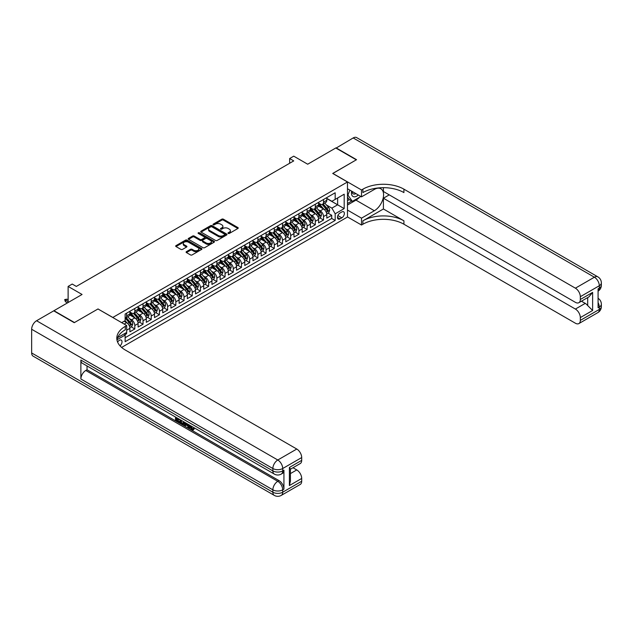 <?xml version="1.0" encoding="UTF-8"?>
<svg xmlns="http://www.w3.org/2000/svg" width="633" height="633" viewBox="0 0 633 633"><rect width="100%" height="100%" fill="white"/><g stroke="black" fill="none" stroke-linecap="round" stroke-linejoin="round"><path stroke-width="0.95" d="M228.212 233.435A0.799 0.459 0 0 0 229.336 233.435L237.889 228.489A1.139 0.657 0 0 0 238.23 228.022A1.139 0.657 0 0 0 237.889 227.564L223.394 219.192A1.139 0.657 0 0 0 221.787 219.192L213.234 224.129A0.799 0.459 0 0 0 214.358 224.786L215.465 224.145A3.648 2.105 0 0 1 220.616 224.145L221.827 224.842A3.648 2.105 0 0 1 222.895 226.329A3.648 2.105 0 0 1 221.827 227.817L220.719 228.458A0.799 0.459 0 0 0 221.851 229.106L222.951 228.466A3.648 2.105 0 0 1 228.109 228.466L229.32 229.162A3.648 2.105 0 0 1 230.38 230.649A3.648 2.105 0 0 1 229.32 232.137L228.212 232.778A0.799 0.459 0 0 0 228.212 233.435L228.212 232.778M120.041 345.879A3.711 2.144 120 0 0 121.924 342.651A3.711 2.144 120 0 0 121.251 340.095A3.711 2.144 120 0 0 119.4 340.277A3.711 2.144 120 0 0 117.611 342.113M186.434 251.641A1.139 0.657 0 0 0 186.102 252.108A1.139 0.657 0 0 0 186.434 252.575L190.501 254.925A1.139 0.657 0 0 0 192.108 254.925L201.611 249.434A1.139 0.657 0 0 0 201.951 248.975A1.139 0.657 0 0 0 201.611 248.508L187.115 240.136A1.139 0.657 0 0 0 185.509 240.136L176.006 245.628A1.139 0.657 0 0 0 175.673 246.087A1.139 0.657 0 0 0 176.006 246.554L180.919 249.386A1.139 0.657 0 0 0 182.526 249.386L186.593 247.044A1.139 0.657 0 0 0 186.925 246.577A1.139 0.657 0 0 0 186.593 246.11L184.156 244.702A3.046 1.757 0 0 1 183.269 243.46A3.046 1.757 0 0 1 185.145 241.838A3.046 1.757 0 0 1 188.468 242.217L198.01 247.725A3.046 1.757 0 0 1 198.904 248.975A3.046 1.757 0 0 1 197.021 250.597A3.046 1.757 0 0 1 193.698 250.217L192.108 249.299A1.139 0.657 0 0 0 190.501 249.299L186.434 251.641L186.434 252.575M98.068 309.015L112.832 317.45L347.477 181.98L332.713 173.45L356.3 159.833L335.783 147.987L307.685 164.216L293.736 156.161L289.637 158.527L293.736 160.901L76.324 286.425L72.217 284.051L68.119 286.425L68.119 302.527M98.068 308.92L74.48 322.537L53.963 310.7L82.068 294.472L68.119 286.425M215.544 240.461A1.139 0.657 0 0 0 217.159 240.461L226.661 234.978A1.139 0.657 0 0 0 226.994 234.511A1.139 0.657 0 0 0 226.661 234.044L212.166 225.68A1.139 0.657 0 0 0 210.552 225.68L201.049 231.164A1.139 0.657 0 0 0 200.716 231.631A1.139 0.657 0 0 0 201.049 232.097L215.544 240.461M198.588 233.601A0.799 0.459 0 0 1 199.395 233.719L199.395 232.77L214.136 241.276A1.139 0.657 0 0 1 214.468 241.743A1.139 0.657 0 0 1 214.136 242.21L204.633 247.693A1.139 0.657 0 0 1 203.019 247.693L188.523 239.321L188.523 238.396A1.139 0.657 0 0 0 188.191 238.863A1.139 0.657 0 0 0 188.523 239.321M188.523 238.396L192.59 236.046A1.139 0.657 0 0 1 194.204 236.046L200.083 239.44A1.139 0.657 0 0 0 201.698 239.44L204.396 237.881A1.139 0.657 0 0 0 204.728 237.415A1.139 0.657 0 0 0 204.396 236.956L198.271 233.419A0.799 0.459 0 0 1 199.395 232.77M124.915 334.675L126.616 333.694L125.548 333.077M126.695 330.189L129.9 328.345L129.9 331.803L134.821 328.954L131.086 326.802M129.48 318.628L131.537 319.815A4.645 2.682 60 0 1 134.821 325.497L138.105 323.605L138.105 327.063L143.026 324.223L139.292 322.062M137.685 313.889L139.743 315.076A4.645 2.682 60 0 1 143.026 320.765L146.31 318.866L146.31 322.324L151.232 319.483L147.497 317.331M145.891 309.149L147.948 310.344A4.645 2.682 60 0 1 151.232 316.025L154.507 314.134L154.507 317.592L159.437 314.751L155.702 312.591M154.088 304.418L156.153 305.604A4.645 2.682 60 0 1 159.437 311.294L162.713 309.395L162.713 312.852L167.634 310.012L163.907 307.852M162.293 299.678L164.358 300.865A4.645 2.682 60 0 1 167.634 306.554L170.918 304.655L170.918 308.113L175.839 305.272L172.113 303.12M170.499 294.946L172.564 296.133A4.645 2.682 60 0 1 175.839 301.814L179.123 299.923L179.123 303.381L184.045 300.54L180.31 298.38M178.704 290.207L180.761 291.394A4.645 2.682 60 0 1 184.045 297.083L187.328 295.184L187.328 298.641L192.25 295.801L188.515 293.649M186.909 285.467L188.966 286.662A4.645 2.682 60 0 1 192.25 292.343L195.534 290.444L195.534 293.902L200.455 291.061L196.721 288.909M195.114 280.736L197.172 281.922A4.645 2.682 60 0 1 200.455 287.604L203.739 285.712L203.739 289.17L208.661 286.33L204.926 284.17M203.32 275.996L205.377 277.183A4.645 2.682 60 0 1 208.661 282.872L211.944 280.973L211.944 284.431L216.866 281.59L213.131 279.438M211.525 271.256L213.582 272.451A4.645 2.682 60 0 1 216.866 278.132L220.149 276.241L220.149 279.699L225.071 276.85L221.336 274.698M219.73 266.525L221.787 267.712A4.645 2.682 60 0 1 225.071 273.393L228.347 271.502L228.347 274.959L233.276 272.119L229.542 269.959M227.927 261.785L229.993 262.972A4.645 2.682 60 0 1 233.276 268.661L236.552 266.762L236.552 270.22L241.474 267.379L237.747 265.227M236.133 257.045L238.198 258.24A4.645 2.682 60 0 1 241.474 263.921L244.757 262.03L244.757 265.488L249.679 262.64L245.952 260.487M244.338 252.314L246.403 253.501A4.645 2.682 60 0 1 249.679 259.182L252.963 257.291L252.963 260.749L257.884 257.908L254.149 255.748M252.543 247.574L254.601 248.761A4.645 2.682 60 0 1 257.884 254.45L261.168 252.551L261.168 256.009L266.089 253.168L262.355 251.016M260.749 242.835L262.806 244.029A4.645 2.682 60 0 1 266.089 249.711L269.373 247.82L269.373 251.277L274.295 248.437L270.56 246.277M268.954 238.103L271.011 239.29A4.645 2.682 60 0 1 274.295 244.979L277.578 243.08L277.578 246.538L282.5 243.697L278.765 241.545M277.159 233.363L279.216 234.55A4.645 2.682 60 0 1 282.5 240.239L285.784 238.34L285.784 241.798L290.705 238.958L286.971 236.805M285.364 228.632L287.422 229.819A4.645 2.682 60 0 1 290.705 235.5L293.989 233.609L293.989 237.066L298.911 234.226L295.176 232.066M293.57 223.892L295.627 225.079A4.645 2.682 60 0 1 298.911 230.768L302.186 228.869L302.186 232.327L307.116 229.486L303.381 227.334M301.767 219.153L303.832 220.347A4.645 2.682 60 0 1 307.116 226.028L310.392 224.129L310.392 227.595L315.313 224.747L311.586 222.594M309.972 214.421L312.037 215.608A4.645 2.682 60 0 1 315.313 221.289L318.597 219.398L318.597 222.856L323.518 220.015L323.518 216.557A4.645 2.682 -120 0 0 320.243 210.868L318.177 209.681M319.792 217.855L323.518 220.015M129.9 328.345A4.645 2.682 -120 0 0 126.616 322.656L124.155 321.24M138.105 323.605A4.645 2.682 -120 0 0 134.821 317.924L129.749 314.989M146.31 318.866A4.645 2.682 -120 0 0 143.026 313.185L137.954 310.257M154.507 314.134A4.645 2.682 -120 0 0 151.232 308.445L146.152 305.517M162.713 309.395A4.645 2.682 -120 0 0 159.437 303.713L154.357 300.778M170.918 304.655A4.645 2.682 -120 0 0 167.634 298.974L162.562 296.046M179.123 299.923A4.645 2.682 -120 0 0 175.839 294.234L170.768 291.307M187.328 295.184A4.645 2.682 -120 0 0 184.045 289.503L178.973 286.575M195.534 290.444A4.645 2.682 -120 0 0 192.25 284.763L187.178 281.835M203.739 285.712A4.645 2.682 -120 0 0 200.455 280.023L195.383 277.096M211.944 280.973A4.645 2.682 -120 0 0 208.661 275.292L203.589 272.364M220.149 276.241A4.645 2.682 -120 0 0 216.866 270.552L211.794 267.624M228.347 271.502A4.645 2.682 -120 0 0 225.071 265.82L219.991 262.885M236.552 266.762A4.645 2.682 -120 0 0 233.276 261.081L228.196 258.153M244.757 262.03A4.645 2.682 -120 0 0 241.474 256.341L236.402 253.414M252.963 257.291A4.645 2.682 -120 0 0 249.679 251.61L244.607 248.674M261.168 252.551A4.645 2.682 -120 0 0 257.884 246.87L252.812 243.942M269.373 247.82A4.645 2.682 -120 0 0 266.089 242.13L261.018 239.203M277.578 243.08A4.645 2.682 -120 0 0 274.295 237.399L269.223 234.463M285.784 238.34A4.645 2.682 -120 0 0 282.5 232.659L277.428 229.732M293.989 233.609A4.645 2.682 -120 0 0 290.705 227.92L285.633 224.992M302.186 228.869A4.645 2.682 -120 0 0 298.911 223.188L293.831 220.26M310.392 224.129A4.645 2.682 -120 0 0 307.116 218.448L302.036 215.521M318.597 219.398A4.645 2.682 -120 0 0 315.313 213.709L310.241 210.781M341.82 211.96L340.008 213.005A3.6 2.073 120 0 0 337.658 216.169A3.6 2.073 120 0 0 338.212 219.058A3.6 2.073 120 0 0 340.008 218.876L341.82 217.831A3.6 2.073 120 0 0 344.17 214.666A3.6 2.073 120 0 0 343.616 211.778A3.6 2.073 120 0 0 341.82 211.96M121.615 347.43L347.477 217.032L347.477 181.98M124.377 333.757L125.136 335.071L125.136 341.701L335.174 220.442L335.174 213.804L331.89 208.122L326.383 204.942M125.136 335.071L116.978 339.779M121.694 322.656L125.136 320.67L125.136 314.039L335.174 192.772L335.174 199.411L344.194 194.196L344.194 208.597L335.174 213.804M129.9 312.045L131.537 312.995A4.645 2.682 60 0 0 133.856 313.224L137.139 311.333A4.645 2.682 -120 0 0 138.105 309.205L138.105 306.554M138.105 307.314L139.743 308.255A4.645 2.682 60 0 0 142.061 308.485L145.345 306.594A4.645 2.682 -120 0 0 146.31 304.465L146.31 301.814M146.31 302.574L147.948 303.524A4.645 2.682 60 0 0 150.266 303.753L153.55 301.854A4.645 2.682 -120 0 0 154.507 299.733L154.507 297.083M154.507 297.834L156.153 298.784A4.645 2.682 60 0 0 158.472 299.013L161.755 297.122A4.645 2.682 -120 0 0 162.713 294.994L162.713 292.343M162.713 293.103L164.358 294.044A4.645 2.682 60 0 0 166.677 294.274L169.961 292.383A4.645 2.682 -120 0 0 170.918 290.262L170.918 287.604M170.918 288.363L172.564 289.313A4.645 2.682 60 0 0 174.882 289.542L178.166 287.643A4.645 2.682 -120 0 0 179.123 285.523L179.123 282.872M179.123 283.624L180.761 284.573A4.645 2.682 60 0 0 183.087 284.803L186.363 282.911A4.645 2.682 -120 0 0 187.328 280.783L187.328 278.132M187.328 278.892L188.966 279.841A4.645 2.682 60 0 0 191.293 280.071L194.568 278.172A4.645 2.682 -120 0 0 195.534 276.051L195.534 273.393M195.534 274.152L197.172 275.102A4.645 2.682 60 0 0 199.49 275.331L202.774 273.432A4.645 2.682 -120 0 0 203.739 271.312L203.739 268.661M203.739 269.413L205.377 270.362A4.645 2.682 60 0 0 207.695 270.592L210.979 268.701A4.645 2.682 -120 0 0 211.944 266.572L211.944 263.921M211.944 264.681L213.582 265.631A4.645 2.682 60 0 0 215.9 265.86L219.184 263.961A4.645 2.682 -120 0 0 220.149 261.84L220.149 259.182M220.149 259.941L221.787 260.891A4.645 2.682 60 0 0 224.106 261.12L227.389 259.229A4.645 2.682 -120 0 0 228.347 257.101L228.347 254.45M228.347 255.21L229.993 256.151A4.645 2.682 60 0 0 232.311 256.381L235.595 254.49A4.645 2.682 -120 0 0 236.552 252.361L236.552 249.711M236.552 250.47L238.198 251.42A4.645 2.682 60 0 0 240.516 251.649L243.8 249.75A4.645 2.682 -120 0 0 244.757 247.63L244.757 244.971M244.757 245.731L246.403 246.68A4.645 2.682 60 0 0 248.722 246.91L252.005 245.018A4.645 2.682 -120 0 0 252.963 242.89L252.963 240.239M252.963 240.999L254.601 241.941A4.645 2.682 60 0 0 256.927 242.17L260.203 240.279A4.645 2.682 -120 0 0 261.168 238.15L261.168 235.5M261.168 236.259L262.806 237.209A4.645 2.682 60 0 0 265.132 237.438L268.408 235.539A4.645 2.682 -120 0 0 269.373 233.419L269.373 230.768M269.373 231.52L271.011 232.469A4.645 2.682 60 0 0 273.329 232.699L276.613 230.808A4.645 2.682 -120 0 0 277.578 228.679L277.578 226.028M277.578 226.788L279.216 227.73A4.645 2.682 60 0 0 281.535 227.959L284.818 226.068A4.645 2.682 -120 0 0 285.784 223.947L285.784 221.289M285.784 222.048L287.422 222.998A4.645 2.682 60 0 0 289.74 223.227L293.024 221.328A4.645 2.682 -120 0 0 293.989 219.208L293.989 216.557M293.989 217.309L295.627 218.258A4.645 2.682 60 0 0 297.945 218.488L301.229 216.597A4.645 2.682 -120 0 0 302.186 214.468L302.186 211.818M302.186 212.577L303.832 213.527A4.645 2.682 60 0 0 306.15 213.756L309.434 211.857A4.645 2.682 -120 0 0 310.392 209.737L310.392 207.078M310.392 207.838L312.037 208.787A4.645 2.682 60 0 0 314.356 209.017L317.639 207.118A4.645 2.682 -120 0 0 318.597 204.997L318.597 202.346M125.136 337.721L331.724 218.448L331.724 215.275L326.802 218.116L326.802 214.658A4.645 2.682 -120 0 0 323.518 208.977L318.446 206.049M318.597 203.106L320.243 204.048A4.645 2.682 -120 0 0 322.561 204.277A4.645 2.682 -120 0 0 323.518 202.156L323.518 199.506M322.561 204.277L325.845 202.386A4.645 2.682 -120 0 0 326.802 200.257L326.802 197.607M126.616 313.185L126.616 315.835A4.645 2.682 60 0 1 125.658 317.964A4.645 2.682 60 0 1 125.136 318.146M125.658 317.964L128.934 316.065A4.645 2.682 -120 0 0 129.9 313.944L129.9 311.286M134.821 308.445L134.821 311.104A4.645 2.682 60 0 1 133.856 313.224M143.026 303.713L143.026 306.364A4.645 2.682 60 0 1 142.061 308.485M151.232 298.974L151.232 301.625A4.645 2.682 60 0 1 150.266 303.753M159.437 294.234L159.437 296.893A4.645 2.682 60 0 1 158.472 299.013M167.634 289.503L167.634 292.153A4.645 2.682 60 0 1 166.677 294.274M175.839 284.763L175.839 287.414A4.645 2.682 60 0 1 174.882 289.542M184.045 280.023L184.045 282.682A4.645 2.682 60 0 1 183.087 284.803M192.25 275.292L192.25 277.942A4.645 2.682 60 0 1 191.293 280.071M200.455 270.552L200.455 273.203A4.645 2.682 60 0 1 199.49 275.331M208.661 265.82L208.661 268.471A4.645 2.682 60 0 1 207.695 270.592M216.866 261.081L216.866 263.732A4.645 2.682 60 0 1 215.9 265.86M225.071 256.341L225.071 258.992A4.645 2.682 60 0 1 224.106 261.12M233.276 251.61L233.276 254.26A4.645 2.682 60 0 1 232.311 256.381M241.474 246.87L241.474 249.521A4.645 2.682 60 0 1 240.516 251.649M249.679 242.13L249.679 244.789A4.645 2.682 60 0 1 248.722 246.91M257.884 237.399L257.884 240.049A4.645 2.682 60 0 1 256.927 242.17M266.089 232.659L266.089 235.31A4.645 2.682 60 0 1 265.132 237.438M274.295 227.92L274.295 230.578A4.645 2.682 60 0 1 273.329 232.699M282.5 223.188L282.5 225.839A4.645 2.682 60 0 1 281.535 227.959M290.705 218.448L290.705 221.099A4.645 2.682 60 0 1 289.74 223.227M298.911 213.709L298.911 216.367A4.645 2.682 60 0 1 297.945 218.488M307.116 208.977L307.116 211.628A4.645 2.682 60 0 1 306.15 213.756M315.313 204.237L315.313 206.888A4.645 2.682 60 0 1 314.356 209.017M315.313 221.289L315.313 224.747M307.116 226.028L307.116 229.486M298.911 230.768L298.911 234.226M290.705 235.5L290.705 238.958M282.5 240.239L282.5 243.697M274.295 244.979L274.295 248.437M266.089 249.711L266.089 253.168M257.884 254.45L257.884 257.908M249.679 259.182L249.679 262.64M241.474 263.921L241.474 267.379M233.276 268.661L233.276 272.119M225.071 273.393L225.071 276.85M216.866 278.132L216.866 281.59M208.661 282.872L208.661 286.33M200.455 287.604L200.455 291.061M192.25 292.343L192.25 295.801M184.045 297.083L184.045 300.54M175.839 301.814L175.839 305.272M167.634 306.554L167.634 310.012M159.437 311.294L159.437 314.751M151.232 316.025L151.232 319.483M143.026 320.765L143.026 324.223M134.821 325.497L134.821 328.954M126.616 332.46L126.616 333.694M331.89 208.122L337.634 204.807L337.634 197.987L344.194 194.196M326.802 198.556L344.194 208.597M326.802 198.366L331.89 201.302L335.174 199.411M289.637 158.527L289.637 163.267M327.989 213.123L331.724 215.275M331.724 218.448L335.174 220.442M228.529 233.545L229.32 233.086A3.648 2.105 0 0 0 230.38 231.599L230.38 230.649M222.895 226.329L222.895 227.279A3.648 2.105 0 0 1 221.827 228.766L221.036 229.217M237.881 228.497L223.394 220.142A1.139 0.657 0 0 0 221.787 220.142L213.55 224.897M226.646 234.985L212.166 226.622A1.139 0.657 0 0 0 210.552 226.622L201.065 232.105L201.049 231.164M224.644 234.835A0.799 0.459 0 0 0 224.644 234.186L211.92 226.843A0.799 0.459 0 0 0 210.797 226.843L209.626 227.516A3.648 2.105 0 0 0 208.558 229.004A3.648 2.105 0 0 0 209.626 230.491L218.322 235.508A3.648 2.105 0 0 0 223.481 235.508L224.644 234.835L224.644 235.785A0.799 0.459 0 0 0 224.881 235.46L224.881 234.511M208.558 229.004L208.558 229.953A3.648 2.105 0 0 0 209.626 231.441L209.626 230.491M224.644 235.785L223.481 236.457A3.648 2.105 0 0 1 218.322 236.457L209.626 231.441M188.539 239.329L192.59 236.995L192.59 236.046M204.728 237.415L204.728 238.364A1.139 0.657 0 0 1 204.396 238.831L201.698 240.39A1.139 0.657 0 0 1 200.083 240.39L194.204 236.995A1.139 0.657 0 0 0 192.59 236.995M199.395 233.719L214.12 242.217M206.184 242.961A3.046 1.757 0 0 0 209.507 243.341A3.046 1.757 0 0 0 211.382 241.719A3.046 1.757 0 0 0 210.488 240.477L207.133 238.53A1.139 0.657 0 0 0 205.519 238.53L202.821 240.089A1.139 0.657 0 0 0 202.489 240.556A1.139 0.657 0 0 0 202.821 241.023L206.184 242.961L206.184 243.911A3.046 1.757 0 0 0 209.507 244.291A3.046 1.757 0 0 0 211.382 242.668L211.382 241.719M202.489 240.556L202.489 241.505A1.139 0.657 0 0 0 202.821 241.972L202.821 241.023M206.184 243.911L202.821 241.972M198.904 248.975L198.904 249.916A3.046 1.757 0 0 1 197.021 251.546A3.046 1.757 0 0 1 193.698 251.166L192.108 250.241A1.139 0.657 0 0 0 190.501 250.241L186.45 252.583M183.269 243.46L183.269 244.409A3.046 1.757 0 0 0 184.156 245.651L184.156 244.702M186.577 247.052L184.156 245.651M201.611 248.508L201.611 249.434L187.115 241.086A1.139 0.657 0 0 0 185.509 241.086L176.021 246.561L176.006 245.628M326.731 213.843L328.851 212.625L329.674 210.251A3.078 1.772 -120 0 0 328.48 207.371L324.729 203.027M323.977 209.278L319.53 204.127A8.878 5.127 -120 0 0 318.597 203.153M321.54 207.83L319.056 204.95A7.367 4.257 -120 0 0 318.597 204.459M322.142 204.443L325.932 208.835A3.078 1.772 60 0 1 327.032 210.955L328.013 210.385A3.078 1.772 -120 0 0 326.921 208.265L323.17 203.929M322.363 204.372L326.438 209.088A1.567 0.902 60 0 1 326.834 209.705L328.013 210.385M351.671 191.174A7.541 4.352 120 0 0 354.124 196.831A7.541 4.352 120 0 0 358.294 194.996M352.17 191.459A5.167 2.983 120 0 0 353.238 193.872A5.167 2.983 120 0 0 353.989 194.102A5.167 2.983 120 0 0 355.857 193.587M360.85 196.467L352.359 201.373L349.076 199.474L347.477 197.203M352.359 201.373L347.928 195.075L349.851 190.122M347.477 194.806L347.928 195.075M336.036 148.13L353.182 137.947L594.387 277.207A6.963 4.02 120 0 1 597.869 276.866A6.963 6.963 0 0 1 601.35 282.896A6.963 4.02 180 0 1 599.309 285.736L580.319 296.703A6.963 4.02 -120 0 0 575.397 288.173L594.387 277.207A6.963 4.02 60 0 1 599.309 285.736L599.309 288.102L598.082 288.814L598.082 307.765L599.309 307.052L599.309 309.418A6.963 4.02 60 0 1 597.869 312.607L578.879 323.574A6.963 4.02 -120 0 0 580.319 320.385L599.309 309.418A6.963 4.02 0 0 0 601.35 306.578A6.963 6.963 0 0 1 597.869 312.607M336.036 147.845L356.545 159.69L332.792 173.497M347.477 210.069L361.506 218.163L374.348 210.749A13.056 7.533 120 0 0 382.878 199.253A13.056 7.533 120 0 0 380.876 188.792A13.056 7.533 120 0 0 374.348 189.433L361.506 196.847L361.506 189.979L362.899 189.172A29.007 16.751 180 0 1 403.925 189.172L575.397 288.173M361.506 218.163L361.506 225.031L362.899 224.224A29.007 16.751 180 0 1 403.925 224.224L575.397 323.226A6.963 4.02 -120 0 0 578.879 323.574M383.416 208.977L362.899 220.814A29.007 16.751 180 0 1 403.925 220.814L383.416 208.977L383.416 198.224L389.24 194.861M383.416 187.684L383.416 191.498L575.397 302.337A6.963 4.02 -120 0 0 578.879 302.685A6.963 4.02 -120 0 0 580.319 299.496L592.623 292.391L592.623 310.486L587.701 305.565L587.701 297.589M592.623 310.486L580.319 317.592L580.319 320.385M580.319 317.592A6.963 4.02 -120 0 0 575.397 309.062L585.24 303.381A6.963 4.02 60 0 1 587.701 305.565M383.416 198.224L575.397 309.062M353.182 137.947A6.963 4.02 -60 0 1 356.664 137.606L597.869 276.866M347.477 188.753L361.506 196.847M332.792 173.402L361.506 189.979M347.477 216.937L361.506 225.031M580.319 296.703L580.319 299.496M581.458 301.197L585.24 303.381M362.899 189.172L362.899 192.582A29.007 16.751 180 0 1 403.925 192.582L403.925 189.172M578.879 302.685L588.943 296.869L592.623 292.391M359.584 197.203A13.056 7.533 -60 0 1 355.968 200.139L347.477 205.045M347.477 203.525L351.79 201.041M347.477 200.685L349.329 199.617M190.628 425.74L192.725 429.127M190.035 425.431L191.49 429.301L192.448 429.419L193.532 428.296L194.22 428.889L192.986 430.187L191.554 429.997L189.33 425.028M186.023 424.98L185.05 426.167L184.314 425.74L185.556 422.844M188.674 424.648L189.655 428.066L188.998 428.446L188.262 428.027L187.708 425.954L185.604 424.743L185.05 426.167M176.868 418.817L176.868 420.027L179.772 421.705L179.772 422.361L179.115 422.741L175.515 420.66L175.515 417.052M179.456 419.323L178.799 419.932L176.211 418.437L176.211 420.407L176.868 420.027M80.874 360.05L272.863 470.897A6.963 4.02 120 0 0 274.303 474.077L82.322 363.239A6.963 4.02 -60 0 1 80.874 360.05L80.874 379.001A6.963 4.02 -60 0 1 85.795 370.479L87.03 369.767L279.011 480.605A6.963 4.02 60 0 1 283.932 489.135L283.932 470.184A6.963 4.02 60 0 1 282.492 473.373L281.266 474.077A6.963 4.02 -120 0 0 282.706 470.897L283.932 470.184M87.03 369.767L87.03 365.961M184.045 421.974L184.1 422.749L184.741 422.377L184.076 424.245L181.821 424.308L180.065 423.287L180.065 419.671M74.227 322.68L97.98 308.967L126.695 325.544L125.302 326.351A29.007 16.751 -0 0 0 116.804 338.196A29.007 16.751 -0 0 0 125.302 350.033L296.774 449.034A6.963 4.02 60 0 1 301.696 457.564L282.706 468.523L282.706 470.897A6.963 4.02 -0 0 1 272.863 470.897L272.863 468.523L31.65 329.263A6.963 4.02 -60 0 1 36.572 320.741L53.718 310.843L74.227 322.68M126.695 325.544L126.695 332.412L117.627 337.65M289.392 467.463L290.412 468.998L290.412 481.175L289.392 485.558L289.392 467.463L301.696 460.357L301.696 457.564M301.696 460.357A6.963 4.02 60 0 1 300.256 463.546L290.412 469.227M31.65 352.953L272.863 492.213A6.963 4.02 120 0 0 274.303 495.394L33.09 356.134A6.963 4.02 -60 0 1 31.65 352.953L31.65 329.263M292.992 467.74L296.774 469.923A6.963 4.02 60 0 1 301.696 478.453L289.392 485.558M283.932 489.135L282.706 489.839L282.706 492.213L301.696 481.246L301.696 478.453M301.696 481.246A6.963 4.02 60 0 1 300.256 484.435L281.266 495.394A6.963 4.02 -120 0 0 282.706 492.213A6.963 4.02 -0 0 1 272.863 492.213L272.863 489.839L80.874 379.001M125.302 326.351L125.302 329.761A29.007 16.751 -0 0 0 116.955 339.897M176.211 420.407L179.115 422.084L179.772 421.705M179.115 422.084L179.115 422.741M176.211 417.448L179.092 419.109M178.799 419.275L178.799 419.932M184.1 422.749L183.42 424.624M180.753 420.075L180.753 423.034L181.766 423.619L182.929 423.888L183.356 421.578M181.41 420.454L181.41 422.654L183.586 423.509M180.753 423.034L181.41 422.654M181.766 423.619L182.423 423.24M187.756 424.118L188.998 428.446M186.205 423.216L185.817 424.205L187.495 425.178L187.107 423.738M186.616 423.461L187.257 424.276M185.817 424.205L186.474 423.825M191.49 429.301L192.147 428.921M189.971 426.12L190.596 425.756M192.875 428.676L193.563 429.261L194.22 428.889M193.563 429.261L192.986 430.187M318.526 218.583L320.646 217.356L321.469 214.991A3.078 1.772 -120 0 0 320.274 212.102L316.524 207.766M315.772 214.009L311.325 208.866A8.878 5.127 -120 0 0 310.392 207.893M313.335 212.569L310.85 209.689A7.367 4.257 -120 0 0 310.392 209.191M313.936 209.183L317.726 213.574A3.078 1.772 60 0 1 318.826 215.687L319.807 215.125A3.078 1.772 -120 0 0 318.716 213.005L314.965 208.661M314.158 209.112L318.233 213.827A1.567 0.902 60 0 1 318.628 214.445L319.807 215.125M310.328 223.322L312.449 222.096L313.264 219.73A3.078 1.772 -120 0 0 312.069 216.842L308.318 212.498M307.567 218.749L303.12 213.606A8.878 5.127 -120 0 0 302.186 212.625M305.13 217.301L302.645 214.429A7.367 4.257 -120 0 0 302.186 213.93M305.731 213.922L309.521 218.306A3.078 1.772 60 0 1 310.621 220.426L311.602 219.857A3.078 1.772 -120 0 0 310.51 217.744L306.76 213.4M305.953 213.851L310.028 218.567A1.567 0.902 60 0 1 310.423 219.176L311.602 219.857M302.123 228.054L304.244 226.836L305.059 224.462A3.078 1.772 -120 0 0 303.864 221.582L300.113 217.238M299.362 223.489L294.915 218.338A8.878 5.127 -120 0 0 293.989 217.364M296.924 222.041L294.44 219.16A7.367 4.257 -120 0 0 293.989 218.67M297.526 218.654L301.324 223.045A3.078 1.772 60 0 1 302.416 225.166L303.397 224.596A3.078 1.772 -120 0 0 302.305 222.476L298.554 218.14M297.747 218.583L301.822 223.299A1.567 0.902 60 0 1 302.218 223.916L303.397 224.596M293.918 232.794L296.038 231.567L296.853 229.201A3.078 1.772 -120 0 0 295.658 226.313L291.908 221.977M291.156 228.22L286.717 223.077A8.878 5.127 -120 0 0 285.784 222.096M288.719 226.78L286.235 223.9A7.367 4.257 -120 0 0 285.784 223.402M289.321 223.394L293.119 227.785A3.078 1.772 60 0 1 294.21 229.898L295.2 229.336A3.078 1.772 -120 0 0 294.1 227.215L290.349 222.871M289.55 223.322L293.625 228.038A1.567 0.902 60 0 1 294.013 228.648L295.2 229.336M285.712 237.533L287.833 236.307L288.648 233.941A3.078 1.772 -120 0 0 287.453 231.053L283.703 226.709M282.951 232.96L278.512 227.809A8.878 5.127 -120 0 0 277.578 226.836M280.514 231.512L278.029 228.64A7.367 4.257 -120 0 0 277.578 228.141M281.123 228.133L284.913 232.517A3.078 1.772 60 0 1 286.005 234.637L286.994 234.068A3.078 1.772 -120 0 0 285.894 231.955L282.144 227.611M281.345 228.062L285.42 232.778A1.567 0.902 60 0 1 285.807 233.387L286.994 234.068M277.507 242.265L279.628 241.046L280.451 238.673A3.078 1.772 -120 0 0 279.248 235.785L275.505 231.449M274.754 237.699L270.307 232.548A8.878 5.127 -120 0 0 269.373 231.575M272.309 236.251L269.824 233.371A7.367 4.257 -120 0 0 269.373 232.881M272.918 232.865L276.708 237.256A3.078 1.772 60 0 1 277.8 239.377L278.789 238.807A3.078 1.772 -120 0 0 277.689 236.687L273.947 232.351M273.139 232.794L277.214 237.51A1.567 0.902 60 0 1 277.61 238.127L278.789 238.807M269.302 247.005L271.422 245.778L272.245 243.412A3.078 1.772 -120 0 0 271.043 240.524L267.3 236.188M266.548 242.431L262.102 237.288A8.878 5.127 -120 0 0 261.168 236.307M264.111 240.991L261.619 238.111A7.367 4.257 -120 0 0 261.168 237.612M264.713 237.604L268.503 241.996A3.078 1.772 60 0 1 269.595 244.109L270.584 243.547A3.078 1.772 -120 0 0 269.484 241.426L265.741 237.082M264.934 237.533L269.009 242.249A1.567 0.902 60 0 1 269.405 242.858L270.584 243.547M261.097 251.744L263.217 250.518L264.04 248.152A3.078 1.772 -120 0 0 262.837 245.264L259.095 240.92M258.343 247.171L253.896 242.02A8.878 5.127 -120 0 0 252.963 241.046M255.906 245.723L253.414 242.843A7.367 4.257 -120 0 0 252.963 242.352M256.507 242.344L260.298 246.728A3.078 1.772 60 0 1 261.397 248.848L262.379 248.278A3.078 1.772 -120 0 0 261.279 246.158L257.536 241.822M256.729 242.265L260.804 246.989A1.567 0.902 60 0 1 261.2 247.598L262.379 248.278M252.891 256.476L255.012 255.257L255.835 252.884A3.078 1.772 -120 0 0 254.64 249.995L250.89 245.659M250.138 251.91L245.691 246.759A8.878 5.127 -120 0 0 244.757 245.786M247.701 250.462L245.216 247.582A7.367 4.257 -120 0 0 244.757 247.092M248.302 247.076L252.092 251.467A3.078 1.772 60 0 1 253.192 253.588L254.173 253.018A3.078 1.772 -120 0 0 253.081 250.897L249.331 246.561M248.524 247.005L252.599 251.72A1.567 0.902 60 0 1 252.994 252.338L254.173 253.018M244.686 261.215L246.807 259.989L247.63 257.623A3.078 1.772 -120 0 0 246.435 254.735L242.684 250.391M241.933 256.642L237.486 251.499A8.878 5.127 -120 0 0 236.552 250.518M239.496 255.202L237.011 252.322A7.367 4.257 -120 0 0 236.552 251.823M240.097 251.815L243.887 256.207A3.078 1.772 60 0 1 244.987 258.319L245.968 257.75A3.078 1.772 -120 0 0 244.876 255.637L241.126 251.293M240.318 251.744L244.393 256.46A1.567 0.902 60 0 1 244.789 257.069L245.968 257.75M236.489 265.955L238.609 264.729L239.424 262.363A3.078 1.772 -120 0 0 238.23 259.475L234.479 255.131M233.727 261.382L229.281 256.23A8.878 5.127 -120 0 0 228.347 255.257M231.29 259.934L228.806 257.053A7.367 4.257 -120 0 0 228.347 256.563M231.892 256.547L235.682 260.938A3.078 1.772 60 0 1 236.782 263.059L237.763 262.489A3.078 1.772 -120 0 0 236.671 260.369L232.92 256.033M232.113 256.476L236.188 261.2A1.567 0.902 60 0 1 236.584 261.809L237.763 262.489M228.284 270.687L230.404 269.46L231.219 267.094A3.078 1.772 -120 0 0 230.024 264.206L226.274 259.87M225.522 266.113L221.075 260.97A8.878 5.127 -120 0 0 220.149 259.997M223.085 264.673L220.601 261.793A7.367 4.257 -120 0 0 220.149 261.302M223.686 261.287L227.484 265.678A3.078 1.772 60 0 1 228.576 267.799L229.557 267.229A3.078 1.772 -120 0 0 228.466 265.108L224.715 260.772M223.916 261.215L227.983 265.931A1.567 0.902 60 0 1 228.378 266.548L229.557 267.229M220.078 275.426L222.199 274.2L223.014 271.834A3.078 1.772 -120 0 0 221.819 268.946L218.069 264.602M217.317 270.853L212.878 265.71A8.878 5.127 -120 0 0 211.944 264.729M214.88 269.413L212.395 266.533A7.367 4.257 -120 0 0 211.944 266.034M215.481 266.026L219.279 270.418A3.078 1.772 60 0 1 220.371 272.53L221.36 271.961A3.078 1.772 -120 0 0 220.26 269.848L216.51 265.504M215.711 265.955L219.786 270.671A1.567 0.902 60 0 1 220.173 271.28L221.36 271.961M211.873 280.158L213.994 278.939L214.809 276.566A3.078 1.772 -120 0 0 213.614 273.685L209.863 269.341M209.112 275.592L204.673 270.441A8.878 5.127 -120 0 0 203.739 269.468M206.674 274.144L204.19 271.264A7.367 4.257 -120 0 0 203.739 270.774M207.284 270.758L211.074 275.149A3.078 1.772 60 0 1 212.166 277.27L213.155 276.7A3.078 1.772 -120 0 0 212.055 274.58L208.304 270.244M207.505 270.687L211.58 275.402A1.567 0.902 60 0 1 211.976 276.02L213.155 276.7M203.668 284.897L205.788 283.671L206.611 281.305A3.078 1.772 -120 0 0 205.409 278.417L201.666 274.081M200.914 280.324L196.467 275.181A8.878 5.127 -120 0 0 195.534 274.208M198.469 278.884L195.985 276.004A7.367 4.257 -120 0 0 195.534 275.505M199.078 275.497L202.869 279.889A3.078 1.772 60 0 1 203.961 282.001L204.95 281.44A3.078 1.772 -120 0 0 203.85 279.319L200.107 274.975M199.3 275.426L203.375 280.142A1.567 0.902 60 0 1 203.771 280.759L204.95 281.44M195.462 289.637L197.583 288.411L198.406 286.045A3.078 1.772 -120 0 0 197.203 283.157L193.461 278.813M192.709 285.064L188.262 279.921A8.878 5.127 -120 0 0 187.328 278.939M190.272 283.616L187.779 280.743A7.367 4.257 -120 0 0 187.328 280.245M190.873 280.237L194.663 284.621A3.078 1.772 60 0 1 195.763 286.741L196.744 286.171A3.078 1.772 -120 0 0 195.644 284.059L191.902 279.715M191.095 280.166L195.17 284.882A1.567 0.902 60 0 1 195.565 285.491L196.744 286.171M187.257 294.369L189.378 293.15L190.201 290.776A3.078 1.772 -120 0 0 189.006 287.888L185.255 283.552M184.504 289.803L180.057 284.652A8.878 5.127 -120 0 0 179.123 283.679M182.067 288.355L179.574 285.475A7.367 4.257 -120 0 0 179.123 284.985M182.668 284.969L186.458 289.36A3.078 1.772 60 0 1 187.558 291.481L188.539 290.911A3.078 1.772 -120 0 0 187.439 288.79L183.697 284.454M182.89 284.897L186.964 289.613A1.567 0.902 60 0 1 187.36 290.231L188.539 290.911M179.052 299.108L181.173 297.882L181.995 295.516A3.078 1.772 -120 0 0 180.801 292.628L177.05 288.292M176.298 294.535L171.852 289.392A8.878 5.127 -120 0 0 170.918 288.411M173.861 293.095L171.377 290.215A7.367 4.257 -120 0 0 170.918 289.716M174.463 289.708L178.253 294.1A3.078 1.772 60 0 1 179.353 296.212L180.334 295.651A3.078 1.772 -120 0 0 179.242 293.53L175.491 289.186M174.684 289.637L178.759 294.353A1.567 0.902 60 0 1 179.155 294.962L180.334 295.651M170.847 303.848L172.967 302.621L173.79 300.256A3.078 1.772 -120 0 0 172.595 297.368L168.845 293.024M168.093 299.274L163.646 294.123A8.878 5.127 -120 0 0 162.713 293.15M165.656 297.827L163.172 294.954A7.367 4.257 -120 0 0 162.713 294.456M166.257 294.448L170.048 298.831A3.078 1.772 60 0 1 171.147 300.952L172.129 300.382A3.078 1.772 -120 0 0 171.037 298.27L167.286 293.926M166.479 294.377L170.554 299.093A1.567 0.902 60 0 1 170.95 299.702L172.129 300.382M162.649 308.58L164.77 307.361L165.585 304.987A3.078 1.772 -120 0 0 164.39 302.099L160.64 297.763M159.888 304.014L155.441 298.863A8.878 5.127 -120 0 0 154.507 297.89M157.451 302.566L154.966 299.686A7.367 4.257 -120 0 0 154.507 299.195M158.052 299.18L161.842 303.571A3.078 1.772 60 0 1 162.942 305.692L163.923 305.122A3.078 1.772 -120 0 0 162.831 303.001L159.081 298.665M158.274 299.108L162.349 303.824A1.567 0.902 60 0 1 162.744 304.441L163.923 305.122M154.444 313.319L156.565 312.093L157.38 309.727A3.078 1.772 -120 0 0 156.185 306.839L152.434 302.503M151.683 308.746L147.236 303.603A8.878 5.127 -120 0 0 146.31 302.621M149.246 307.306L146.761 304.426A7.367 4.257 -120 0 0 146.31 303.927M149.847 303.919L153.645 308.311A3.078 1.772 60 0 1 154.737 310.423L155.718 309.853A3.078 1.772 -120 0 0 154.626 307.741L150.876 303.397M150.076 303.848L154.143 308.564A1.567 0.902 60 0 1 154.539 309.173L155.718 309.853M146.239 318.059L148.359 316.832L149.174 314.466A3.078 1.772 -120 0 0 147.98 311.578L144.229 307.234M143.477 313.485L139.038 308.334A8.878 5.127 -120 0 0 138.105 307.361M141.04 312.037L138.556 309.157A7.367 4.257 -120 0 0 138.105 308.667M141.642 308.651L145.44 313.042A3.078 1.772 60 0 1 146.532 315.163L147.521 314.593A3.078 1.772 -120 0 0 146.421 312.473L142.67 308.136M141.871 308.58L145.946 313.303A1.567 0.902 60 0 1 146.334 313.913L147.521 314.593M138.034 322.79L140.154 321.572L140.969 319.198A3.078 1.772 -120 0 0 139.774 316.31L136.024 311.974M135.272 318.225L130.833 313.074A8.878 5.127 -120 0 0 129.9 312.101M132.835 316.777L130.351 313.897A7.367 4.257 -120 0 0 129.9 313.406M133.444 313.39L137.234 317.782A3.078 1.772 60 0 1 138.326 319.902L139.315 319.333A3.078 1.772 -120 0 0 138.216 317.212L134.465 312.876M133.666 313.319L137.741 318.035A1.567 0.902 60 0 1 138.136 318.652L139.315 319.333M129.828 327.53L131.949 326.304L132.772 323.938A3.078 1.772 -120 0 0 131.569 321.05L127.826 316.706M127.075 322.957L125.112 320.686M125.239 318.13L129.029 322.521A3.078 1.772 60 0 1 130.121 324.634L131.11 324.064A3.078 1.772 -120 0 0 130.01 321.952L126.268 317.608M125.461 318.059L129.536 322.775A1.567 0.902 60 0 1 129.931 323.384L131.11 324.064M65.413 301.719L64.669 299.591L66.884 299.164L65.413 300.018L65.413 301.719L67.462 302.906M64.669 299.591L68.119 301.577M66.884 299.164L68.119 299.876M124.155 324.08L126.616 322.656M131.537 319.815L134.821 317.924M139.743 315.076L143.026 313.185M147.948 310.344L151.232 308.445M156.153 305.604L159.437 303.713M164.358 300.865L167.634 298.974M172.564 296.133L175.839 294.234M180.761 291.394L184.045 289.503M188.966 286.662L192.25 284.763M197.172 281.922L200.455 280.023M205.377 277.183L208.661 275.292M213.582 272.451L216.866 270.552M221.787 267.712L225.071 265.82M229.993 262.972L233.276 261.081M238.198 258.24L241.474 256.341M246.403 253.501L249.679 251.61M254.601 248.761L257.884 246.87M262.806 244.029L266.089 242.13M271.011 239.29L274.295 237.399M279.216 234.55L282.5 232.659M287.422 229.819L290.705 227.92M295.627 225.079L298.911 223.188M303.832 220.347L307.116 218.448M312.037 215.608L315.313 213.709M320.243 210.868L323.518 208.977M323.518 202.156L326.802 200.257M126.616 315.835L129.9 313.944M134.821 311.104L138.105 309.205M143.026 306.364L146.31 304.465M151.232 301.625L154.507 299.733M159.437 296.893L162.713 294.994M167.634 292.153L170.918 290.262M175.839 287.414L179.123 285.523M184.045 282.682L187.328 280.783M192.25 277.942L195.534 276.051M200.455 273.203L203.739 271.312M208.661 268.471L211.944 266.572M216.866 263.732L220.149 261.84M225.071 258.992L228.347 257.101M233.276 254.26L236.552 252.361M241.474 249.521L244.757 247.63M249.679 244.789L252.963 242.89M257.884 240.049L261.168 238.15M266.089 235.31L269.373 233.419M274.295 230.578L277.578 228.679M282.5 225.839L285.784 223.947M290.705 221.099L293.989 219.208M298.911 216.367L302.186 214.468M307.116 211.628L310.392 209.737M315.313 206.888L318.597 204.997M323.518 216.557L326.802 214.658M337.88 215.56L341.82 217.831M337.468 217.404L340.008 218.876M229.32 233.086L229.32 232.137M220.719 229.106L220.719 228.458M221.827 228.766L221.827 227.817M213.234 224.786L213.234 224.129M221.787 220.142L221.787 219.192M223.394 220.142L223.394 219.192M237.889 228.489L237.889 227.564M210.552 226.622L210.552 225.68M212.166 226.622L212.166 225.68M226.661 234.978L226.661 234.044M218.322 236.457L218.322 235.508M223.481 236.457L223.481 235.508M194.204 236.995L194.204 236.046M200.083 240.39L200.083 239.44M201.698 240.39L201.698 239.44M204.396 238.831L204.396 237.881M214.136 242.21L214.136 241.276M190.501 250.241L190.501 249.299M192.108 250.241L192.108 249.299M193.698 251.166L193.698 250.217M186.593 247.044L186.593 246.11M185.509 241.086L185.509 240.136M187.115 241.086L187.115 240.136M326.264 212.269L329.651 210.314M319.53 204.127L319.95 203.881M326.921 208.265L328.48 207.371M324.468 209.681L325.932 208.835M362.899 220.814L362.899 224.224M403.925 220.814L403.925 224.224M598.082 302.582A6.963 4.02 60 0 1 599.309 307.052A6.963 4.02 180 0 0 601.35 304.212A6.963 6.963 0 0 0 598.082 298.309M598.082 291.164A6.963 6.963 0 0 0 601.35 285.261A6.963 4.02 0 0 1 599.309 288.102A6.963 4.02 60 0 1 598.082 291.148M355.968 200.139L374.348 210.749M36.572 320.741L277.784 460.001L296.774 449.034M85.795 370.479L277.784 481.317L279.011 480.605M290.412 473.595L296.774 469.923M277.784 460.001A6.963 4.02 120 0 0 272.863 468.523A6.963 4.02 180 0 0 282.706 468.523A6.963 4.02 -120 0 0 277.784 460.001M277.784 481.317A6.963 4.02 120 0 0 272.863 489.839A6.963 4.02 180 0 0 282.706 489.839A6.963 4.02 -120 0 0 277.784 481.317M318.059 217.008L321.445 215.054M311.325 208.866L311.752 208.621M318.716 213.005L320.274 212.102M316.263 214.421L317.726 213.574M309.853 221.748L313.248 219.786M303.12 213.606L303.547 213.361M310.51 217.744L312.069 216.842M308.057 219.153L309.521 218.306M301.648 226.479L305.043 224.525M294.915 218.338L295.342 218.092M302.305 222.476L303.864 221.582M299.852 223.892L301.324 223.045M293.451 231.219L296.837 229.265M286.717 223.077L287.137 222.832M294.1 227.215L295.658 226.313M291.647 228.632L293.119 227.785M285.246 235.951L288.632 233.996M278.512 227.809L278.931 227.571M285.894 231.955L287.453 231.053M283.442 233.363L284.913 232.517M277.04 240.69L280.427 238.736M270.307 232.548L270.726 232.303M277.689 236.687L279.248 235.785M275.244 238.103L276.708 237.256M268.835 245.43L272.222 243.468M262.102 237.288L262.521 237.043M269.484 241.426L271.043 240.524M267.039 242.843L268.503 241.996M260.63 250.162L264.016 248.207M253.896 242.02L254.316 241.782M261.279 246.158L262.837 245.264M258.834 247.574L260.298 246.728M252.425 254.901L255.811 252.947M245.691 246.759L246.11 246.514M253.081 250.897L254.64 249.995M250.628 252.314L252.092 251.467M244.219 259.641L247.606 257.678M237.486 251.499L237.913 251.254M244.876 255.637L246.435 254.735M242.423 257.053L243.887 256.207M236.014 264.372L239.409 262.418M229.281 256.23L229.708 255.985M236.671 260.369L238.23 259.475M234.218 261.785L235.682 260.938M227.809 269.112L231.203 267.158M221.075 260.97L221.503 260.725M228.466 265.108L230.024 264.206M226.013 266.525L227.484 265.678M219.611 273.852L222.998 271.889M212.878 265.71L213.297 265.464M220.26 269.848L221.819 268.946M217.807 271.264L219.279 270.418M211.406 278.583L214.793 276.629M204.673 270.441L205.092 270.196M212.055 274.58L213.614 273.685M209.602 275.996L211.074 275.149M203.201 283.323L206.587 281.369M196.467 275.181L196.887 274.936M203.85 279.319L205.409 278.417M201.405 280.736L202.869 279.889M194.996 288.062L198.382 286.1M188.262 279.921L188.681 279.675M195.644 284.059L197.203 283.157M193.2 285.467L194.663 284.621M186.79 292.794L190.177 290.84M180.057 284.652L180.476 284.407M187.439 288.79L189.006 287.888M184.994 290.207L186.458 289.36M178.585 297.534L181.972 295.579M171.852 289.392L172.271 289.146M179.242 293.53L180.801 292.628M176.789 294.946L178.253 294.1M170.38 302.265L173.766 300.311M163.646 294.123L164.074 293.886M171.037 298.27L172.595 297.368M168.584 299.678L170.048 298.831M162.175 307.005L165.569 305.051M155.441 298.863L155.868 298.618M162.831 303.001L164.39 302.099M160.378 304.418L161.842 303.571M153.969 311.745L157.364 309.782M147.236 303.603L147.663 303.357M154.626 307.741L156.185 306.839M152.173 309.157L153.645 308.311M145.772 316.476L149.159 314.522M139.038 308.334L139.458 308.097M146.421 312.473L147.98 311.578M143.968 313.889L145.44 313.042M137.567 321.216L140.953 319.261M130.833 313.074L131.253 312.829M138.216 317.212L139.774 316.31M135.763 318.628L137.234 317.782M129.361 325.955L132.748 323.993M130.01 321.952L131.569 321.05M127.565 323.368L129.029 322.521M601.35 304.212L601.35 306.578M601.35 282.896L601.35 285.261M274.303 474.077A6.963 6.963 0 0 0 281.266 474.077M274.303 495.394A6.963 6.963 0 0 0 281.266 495.394"/></g></svg>
